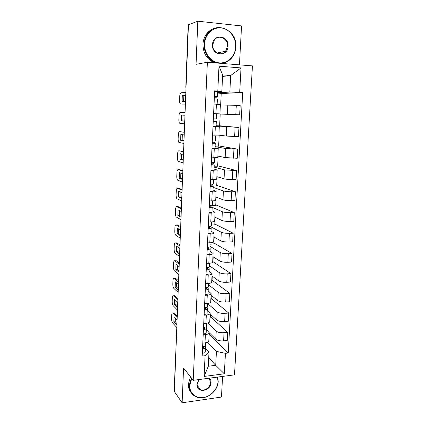 <?xml version="1.0" encoding="UTF-8"?>
<svg xmlns="http://www.w3.org/2000/svg" width="424" height="424" viewBox="0 0 424 424"><rect width="100%" height="100%" fill="white"/><g stroke="black" fill="none" stroke-linecap="round" stroke-linejoin="round"><path stroke-width="0.64" d="M239.449 64.851L241.558 25.922L197.828 21.2L188.442 24.735L174.354 391.511L182.129 402.8L221.466 397.05L222.584 376.422M193.217 380.307L234.493 374.848L252.428 65.9L207.373 62.254L193.217 380.307L183.56 368.011L182.129 402.8M197.828 21.2L196.058 64.326L207.373 62.254M188.15 25.525L186.009 88.054M174.418 389.81L174.206 389.269M209.207 332.723L215.827 339.211C217.533 340.525 220.13 341.071 223.612 340.848L227.243 340.456L227.688 332.352L224.047 332.723C220.554 332.935 217.952 332.4 216.24 331.128L207.696 323.051M206.324 329.469L209.207 332.697C209.112 333.683 207.834 334.329 205.386 334.642L204.993 342.862C207.437 342.539 208.709 341.866 208.809 340.848L209.202 332.829M204.993 342.862L202.799 343.101M210.272 316.543L227.688 332.352M209.917 318.191L210.193 318.164L210.383 314.274M205.386 334.642L203.186 334.865M210.124 314.041L216.807 320.041C218.53 321.254 221.148 321.768 224.651 321.578L228.303 321.228L228.753 313.023L225.091 313.347C221.577 313.527 218.959 313.029 217.226 311.857L207.569 303.531L207.416 306.674C207.288 307.278 206.303 307.601 204.469 307.639M203.716 323.565L205.926 323.358C208.385 323.067 209.657 322.452 209.758 321.514L210.156 313.384M211.157 298.469L228.753 313.023M210.813 299.975L211.088 299.954L211.311 295.348M207.246 310.294L210.161 313.262C210.066 314.168 208.788 314.756 206.324 315.027L204.114 315.228M204.458 307.808L204.924 308.227M211.051 295.136L217.804 300.627C219.542 301.74 222.176 302.217 225.701 302.058L229.373 301.761L229.829 293.445L226.146 293.726C222.616 293.869 219.977 293.408 218.228 292.337L208.47 284.753M204.649 303.78L206.87 303.6C209.339 303.346 210.622 302.794 210.717 301.941L211.12 293.694M212.058 280.185L229.829 293.445M211.714 281.547L211.989 281.525L212.254 276.188M208.179 290.88L211.126 293.583C211.035 294.399 209.753 294.929 207.272 295.162L205.046 295.332M205.364 288.617L205.836 288.993M211.989 275.992L218.811 280.964C220.57 281.976 223.22 282.416 226.766 282.294L230.455 282.039L230.921 273.623L227.216 273.856C223.665 273.968 221.005 273.538 219.24 272.574L209.382 265.742M205.592 283.741L207.829 283.587C210.315 283.375 211.597 282.882 211.687 282.114L212.095 273.745M212.965 261.682L230.921 273.623M211.295 262.97L212.906 262.88L213.208 256.79M209.122 271.217L212.101 273.65C212.016 274.381 210.728 274.847 208.237 275.044L205.995 275.181M212.938 256.615L219.833 261.057C221.604 261.958 224.275 262.366 227.842 262.276L231.557 262.069L232.023 253.547L228.303 253.727C224.725 253.806 222.049 253.414 220.268 252.556L210.304 246.524C210.182 246.943 209.186 247.155 207.315 247.155M206.552 263.442L208.799 263.315C211.295 263.14 212.588 262.71 212.673 262.032L213.087 253.547M213.887 242.957L232.023 253.547M210.421 244.155L213.834 244.012L214.168 237.149M210.076 251.305L213.092 253.457C213.007 254.098 211.714 254.501 209.212 254.66L206.96 254.771M213.897 237L220.867 240.89C222.658 241.685 225.345 242.056 228.934 241.998L232.67 241.844L233.142 233.211L229.4 233.338C225.807 233.38 223.109 233.03 221.307 232.278L210.898 226.845M207.516 242.873L209.779 242.782C212.292 242.645 213.59 242.279 213.669 241.691L214.094 233.078M214.814 224.01L233.142 233.211M211.338 225.012L214.772 224.911L215.148 217.263M211.046 231.138L214.094 233.004C214.014 233.555 212.716 233.889 210.198 234.011L207.93 234.09M214.873 217.136L221.911 220.464C223.724 221.148 226.432 221.476 230.041 221.455L233.794 221.355L234.276 212.609L230.513 212.689C226.893 212.694 224.179 212.376 222.362 211.74L212.159 207.288M208.502 222.033L210.776 221.975C213.299 221.879 214.602 221.582 214.677 221.084L215.106 212.35M215.758 204.834L234.276 212.609M211.719 205.645L215.721 205.582L216.134 197.128M212.027 210.712L215.111 212.286C215.037 212.742 213.733 213.012 211.2 213.087L208.921 213.134M215.858 197.022L222.976 199.773C224.799 200.34 227.529 200.632 231.16 200.647L234.938 200.6L235.426 191.738L231.637 191.765C228.001 191.733 225.261 191.457 223.427 190.938L213.15 187.339M209.493 200.923L211.783 200.891C214.321 200.838 215.631 200.61 215.705 200.208L216.139 191.346M216.712 185.426L235.426 191.738M213.097 186.025L216.68 186.014L217.136 176.734M213.018 190.026L216.139 191.293C216.07 191.653 214.761 191.849 212.212 191.892L209.917 191.902M216.855 176.649L224.047 178.811C225.897 179.262 228.642 179.511 232.294 179.564L236.094 179.575L236.587 170.596L224.508 169.86L214.12 167.12M210.5 179.527L212.8 179.532C215.36 179.516 216.669 179.363 216.738 179.061L217.178 170.061M217.676 165.784L236.587 170.596M214.168 166.171L217.655 166.208L218.153 156.08M214.025 169.065L217.183 170.024L210.929 170.39M217.867 156.021L225.139 157.574L237.265 158.269L237.769 149.168L225.605 148.506L215.106 146.646M211.523 157.845L217.788 157.627L218.238 148.495M218.652 145.898L237.769 149.168M215.132 146.068L218.641 146.158L219.176 135.161M215.048 147.833L218.238 148.474L211.958 148.58M218.89 135.124L226.241 136.056L238.452 136.682L238.961 127.46L216.097 125.917M212.557 135.866L218.853 135.908L219.309 126.638L213.002 126.479M219.637 125.769L238.961 127.46M216.108 125.721L219.637 125.854L220.215 114.024L216.68 113.86M216.081 126.315L219.309 126.633M216.68 113.833L239.661 114.803L240.175 105.459L220.374 104.924M213.606 113.59L219.934 113.897L213.606 113.653M220.215 114.04L239.661 114.803M219.934 113.897L220.395 104.495L214.056 104.076M208.725 357.697L215.715 365.318L216.436 351.374L207.553 342.232M205.412 348.411L208.995 352.227L208.306 366.241L215.715 365.318L224.317 373.798L204.087 376.438L205.078 355.725L208.995 352.227M222.579 76.442L230.693 75.514L222.653 74.926L221.832 91.589L214.677 90.81L202.19 356.059L205.078 355.725M217.798 91.006L218.985 66.186L241.033 67.925L239.698 92.363L229.84 92.088L230.693 75.514L241.033 67.925M216.436 351.374L225.436 353.346L228.234 353.017L242.708 92.549L239.698 92.363M225.436 353.346L224.317 373.798M217.698 92.681L229.84 92.088M221.832 91.589L217.735 91.807M209.392 334.409L228.234 353.017M209.037 336.19L209.467 332.973M221.222 93.513L242.708 92.549M220.666 104.924L221.233 93.322L217.676 93.105M204.087 376.438L208.306 366.241M222.653 74.926L218.985 66.186M205.55 345.523L205.682 342.767L205.55 345.523C205.417 346.238 204.442 346.631 202.63 346.689M176.962 323.576L175.282 321.736L175.271 318.005M173.617 312.923L174.248 312.864L177.253 316.028M203.758 347.59L202.561 348.104M203.758 347.532L203.695 346.615M203.276 347.977L203.186 346.673M205.327 345.995L205.449 347.611C205.317 348.332 204.342 348.724 202.529 348.788M205.444 347.712L205.237 352.026C205.105 352.757 204.135 353.16 202.322 353.224M177.1 319.972L174.047 316.691L173.851 321.864L175.282 321.736M176.898 325.224L173.851 321.864M177.19 317.618L172.828 312.991C172.197 312.61 171.821 313.341 171.699 315.186L171.582 318.344C171.572 320.39 171.884 321.869 172.526 322.791L176.808 327.561M206.477 326.22L206.621 323.274L206.477 326.22C206.345 326.883 205.37 327.238 203.541 327.286M177.63 306.208L175.934 304.501L175.939 300.611M174.28 295.74L174.953 295.708L177.921 298.576M204.591 327.227L204.675 328.303L203.472 328.78M204.14 328.68L204.029 327.275M206.228 326.681L206.377 328.335C206.244 329.003 205.269 329.363 203.446 329.411M206.371 328.43L206.165 332.803C206.032 333.487 205.052 333.852 203.234 333.905M177.773 302.418L174.693 299.386L174.497 304.618L175.934 304.501M177.571 307.729L174.497 304.618M177.868 300.038L173.501 295.798C172.849 295.401 172.457 296.164 172.324 298.083L172.208 301.273C172.197 303.335 172.515 304.803 173.156 305.672L177.481 310.092M178.303 288.643L176.591 287.08L176.612 283.015M178.546 282.257L174.169 278.398L175.605 278.303L178.599 280.921M205.492 307.591L205.603 308.778L204.394 309.213M205.009 309.138L204.872 307.676M207.14 307.114L207.315 308.82C207.182 309.425 206.202 309.753 204.368 309.79M207.309 308.905L207.097 313.347C206.965 313.967 205.984 314.301 204.151 314.343M178.456 284.663L175.345 281.886L175.149 287.181L176.591 287.08M178.25 290.032L175.149 287.181M174.169 278.398C173.496 278.017 173.093 278.817 172.955 280.789L172.838 284.016C172.828 286.094 173.146 287.541 173.798 288.357L178.16 292.428M191.759 378.452L189.761 385.411C189.38 393.064 195.824 398.708 203.345 397.548C210.861 396.504 217.666 389.062 218.01 381.589L217.486 377.1M217.756 377.063L218.206 381.377C218.053 391.718 205.285 400.966 196.397 396.986C191.637 394.839 189.263 390.944 189.279 385.294L191.41 378.007M209.573 378.144C210.622 379.332 211.115 380.794 211.046 382.528C210.967 391.485 196.211 393.594 196.927 384.441L198.877 379.56M199.042 379.538L197.144 384.229C197.133 386.953 198.305 388.792 200.653 389.751C204.766 391.4 210.5 387.133 210.564 382.411L209.122 378.203M191.16 392.672C189.184 390.319 188.251 387.451 188.357 384.07L190.471 376.814M235.654 46.921C236.205 37.704 229.49 28.758 221.132 27.931C212.779 26.966 204.93 34.556 204.591 44.032C204.124 53.498 211.184 62.291 219.447 62.874C227.709 63.595 235.219 56.159 235.654 46.921M217.533 63.075C209.763 61.65 203.525 52.989 204.05 44.038C204.236 40.344 205.317 37.042 207.288 34.137C216.07 20.23 237.567 30.374 235.855 46.995C235.59 51.251 234.181 54.924 231.631 58.003C228.743 61.321 225.202 63.107 221.015 63.361M228.011 46.211C227.858 57.367 211.64 56.01 212.482 44.769C212.663 33.411 228.997 35.086 228.011 46.211M212.71 44.843C212.058 52.422 221.471 56.949 225.632 51.193L227.465 46.216C228.207 38.552 218.445 33.909 214.332 40.105L212.71 44.843M214.798 62.858C207.103 59.731 203.149 53.551 202.948 44.329C203.128 40.656 204.204 37.37 206.17 34.482C208.369 31.365 211.194 29.32 214.634 28.339M222.155 63.266L221.45 63.393M208.369 286.878L208.529 283.524L208.369 286.878C208.242 287.424 207.251 287.711 205.407 287.732M178.986 270.878L177.258 269.457L177.296 265.217M179.241 264.269L174.815 260.781L176.262 260.707L179.283 263.071M206.398 287.7L206.541 289.009L205.327 289.391M205.873 289.343L205.396 287.896M208.052 287.297L208.263 289.051C208.136 289.603 207.151 289.889 205.301 289.915M208.258 289.131L208.046 293.636C207.914 294.198 206.928 294.495 205.084 294.526M179.145 266.701L176.008 264.189L175.812 269.542L177.258 269.457M178.939 272.134L175.812 269.542M174.815 260.781C174.142 260.458 173.734 261.301 173.596 263.299L173.474 266.564C173.464 268.609 173.776 270.03 174.412 270.825L178.843 274.556M209.329 266.834L209.504 263.267L209.329 266.834C209.207 267.316 208.216 267.56 206.356 267.576M179.675 252.911L177.932 251.633L177.985 247.213M179.94 246.068L175.478 242.963L176.93 242.904L179.977 245.014M207.49 268.991L206.271 269.32M207.49 268.98L207.309 267.555M206.727 269.288L206.308 268.53M208.968 267.226L209.228 269.028C209.101 269.521 208.11 269.77 206.25 269.786M209.218 269.097L209 273.671C208.878 274.174 207.887 274.434 206.032 274.455M179.845 248.533L176.681 246.286L176.474 251.702L177.932 251.633M179.633 254.029L176.474 251.702M175.478 242.963C174.794 242.703 174.386 243.588 174.243 245.613L174.121 248.915C174.105 250.918 174.407 252.312 175.027 253.091L179.538 256.478M180.375 234.737L178.615 233.608L178.684 229.002M180.645 227.662L176.14 224.943L177.603 224.9L180.682 226.745M208.211 247.144L208.454 248.697L207.23 248.983M209.88 246.885L210.198 248.75C210.076 249.174 209.08 249.392 207.209 249.392M210.193 248.809L209.975 253.451C209.848 253.891 208.857 254.114 206.986 254.119M180.55 230.153L177.354 228.181L177.153 233.661L178.615 233.608M180.338 235.712L177.153 233.661M176.14 224.943C175.457 224.747 175.038 225.674 174.9 227.73L174.773 231.069C174.757 233.03 175.048 234.393 175.647 235.156L180.242 238.193M211.295 225.95L211.486 221.943L211.295 225.95C211.173 226.305 210.172 226.474 208.29 226.464M181.08 216.351L179.304 215.376L179.4 210.58M181.361 209.037L176.813 206.716L178.281 206.695L181.393 208.269M209.429 228.154L208.2 228.382M209.429 228.123L209.106 226.464M210.781 226.278L211.184 228.207C211.067 228.568 210.066 228.743 208.184 228.732M210.956 232.972L211.184 228.244L210.956 232.972C210.834 233.348 209.838 233.534 207.956 233.523M181.265 211.555L178.038 209.869L177.831 215.408L179.304 215.376M181.048 217.183L177.831 215.408M176.813 206.716C176.124 206.583 175.706 207.559 175.557 209.642L175.435 213.023C175.414 214.942 175.695 216.277 176.278 217.019L180.953 219.69M212.297 205.11L212.498 200.875L212.297 205.11C212.18 205.396 211.173 205.529 209.276 205.502M181.795 197.748L180.004 196.932L180.115 191.94M182.087 190.196L177.497 188.282L178.97 188.272L182.108 189.576M209.965 205.508L210.415 207.331L209.186 207.516M211.65 205.396L212.186 207.394C212.069 207.691 211.062 207.824 209.17 207.797M212.18 207.437L211.952 212.217C211.836 212.53 210.829 212.678 208.942 212.652M181.986 192.745L178.732 191.346L178.525 196.948L180.004 196.932M181.769 198.437L178.525 196.948M177.497 188.282C176.797 188.208 176.373 189.231 176.23 191.346L176.103 194.764C176.082 196.646 176.352 197.955 176.914 198.681L181.673 200.971M213.521 179.527L213.309 183.989L210.278 184.26M182.516 178.933L180.709 178.276L180.847 173.077M182.818 171.126L178.186 169.632L179.67 169.642L182.834 170.66M210.76 184.27L211.422 186.226L210.177 186.369M212.451 184.228L213.198 186.306L210.166 186.587M213.193 186.337L212.965 191.198L209.938 191.51M182.718 173.708L179.432 172.605L179.22 178.271L180.709 178.276M182.495 179.469L179.22 178.271M178.186 169.632C177.481 169.627 177.052 170.697 176.909 172.844L176.782 176.299C176.755 178.144 177.015 179.421 177.561 180.136L182.399 182.034M214.337 162.593L214.565 157.887L214.337 162.593L211.29 162.737M183.248 159.89L181.424 159.403L181.589 153.992M183.56 151.834L178.886 150.764L183.571 151.522M211.269 163.182L212.435 164.857L211.189 164.941M211.285 162.922L213.426 163.436L214.226 164.936L211.179 165.095M213.988 169.892L214.226 164.957L213.988 169.892L210.945 170.082M183.459 154.442L180.142 153.642L179.93 159.376L181.424 159.403M183.237 160.272L179.93 159.376M178.886 150.764C178.17 150.822 177.741 151.946 177.592 154.124L177.465 157.617C177.433 159.429 177.688 160.68 178.218 161.374L183.136 162.869M215.381 140.906L215.615 135.961L215.381 140.906L212.318 140.922M183.989 140.625L182.145 140.302L182.336 134.673M184.308 132.309L179.591 131.673L184.313 132.156M212.26 142.226L213.463 143.206L212.212 143.227M212.265 142.082L214.427 142.416L215.265 143.286L212.207 143.312M215.021 148.31L215.265 143.296L215.021 148.31L211.968 148.368M184.207 134.949L180.857 134.456L180.64 140.259L182.145 140.302M183.979 140.847L180.64 140.259M179.591 131.673C178.87 131.806 178.435 132.977 178.287 135.187L178.154 138.722C178.122 140.498 178.366 141.722 178.88 142.4L183.878 143.476M216.436 118.932L216.68 113.818L216.436 118.932L213.362 118.815M216.68 113.818L213.601 113.669M184.737 121.126L182.877 120.978L183.099 115.121M213.256 121.004L214.502 121.259L213.246 121.222M213.256 120.973L216.32 121.344L213.246 121.238M216.076 126.432L216.32 121.344L216.076 126.432L213.007 126.357M184.965 115.222L181.583 115.047L181.366 120.92L182.877 120.978M184.737 121.19L181.366 120.92M185.065 112.546L180.306 112.36C179.575 112.561 179.14 113.78 178.986 116.028L178.854 119.605C178.822 121.344 179.055 122.541 179.548 123.204L184.631 123.85M214.38 97.144L215.678 96.577L214.412 96.465M214.374 97.244L216.59 97.181L217.507 96.656L214.417 96.402M217.751 91.478L217.507 96.651L217.751 91.478L214.661 91.187M185.728 95.405L183.841 95.49L183.608 101.32M185.394 104.071L182.082 104.071M217.385 99.099L217.141 104.24L217.385 99.099L214.3 98.861M216.982 104.23L214.056 104.05M185.733 95.252L182.32 95.4L183.841 95.49M185.5 101.294L182.097 101.347L182.32 95.4M185.834 92.543L181.027 92.819C180.29 93.089 179.85 94.367 179.697 96.64L179.564 100.26C179.527 101.967 179.749 103.143 180.232 103.79L182.124 104.076M185.394 103.986L180.613 103.997M227.836 104.935L227.359 114.252M226.713 126.866L226.241 136.056M225.605 148.506L225.139 157.574M224.508 169.86L224.047 178.811M223.427 190.938L222.976 199.773M222.362 211.74L221.911 220.464M221.307 232.278L220.867 240.89M220.268 252.556L219.833 261.057M219.24 272.574L218.811 280.964M218.228 292.337L217.804 300.627M217.226 311.857L216.807 320.041M216.24 331.128L215.827 339.211M215.334 126.569L214.888 135.94M214.279 148.633L213.839 157.882M213.24 170.406L212.8 179.532M212.212 191.892L211.783 200.891M211.2 213.087L210.776 221.975M210.198 234.011L209.779 242.782M209.212 254.66L208.799 263.315M208.237 275.044L207.829 283.587M207.272 295.162L206.87 303.6M206.324 315.027L205.926 323.358M216.404 104.198L215.948 113.701M235.108 127.317L234.61 136.56M233.937 149.084L233.444 158.205M232.781 170.565L232.294 179.564M231.637 191.765L231.16 200.647M230.513 212.689L230.041 221.455M229.4 233.338L228.934 241.998M228.303 253.727L227.842 262.276M227.216 273.856L226.766 282.294M226.146 293.726L225.701 302.058M225.091 313.347L224.651 321.578M224.047 332.723L223.612 340.848M236.295 105.253L235.792 114.623M176.411 337.965L174.328 389.672M176.379 338.75L174.206 389.333M186.041 87.265L185.993 88.425M172.886 313.045L174.306 312.923M173.522 295.82L174.953 295.708M205.778 288.484L205.815 287.732M206.695 269.06L206.769 267.576M207.649 248.962L207.733 247.155M208.619 228.372L208.709 226.469M209.604 207.506L209.7 205.508M210.601 186.369L210.702 184.27M211.613 164.947L211.687 163.362M212.641 143.238L212.684 142.342M214.82 97.101L214.846 96.492M185.786 87.302L188.155 25.504M176.432 337.345L176.161 338.357M205.237 352.026L205.449 347.691M172.828 312.991L174.248 312.864M206.165 332.803L206.371 328.409M173.501 295.798L174.932 295.692M207.416 306.674L207.569 303.526M207.097 313.347L207.309 308.884M200.653 389.751L197.187 385.337M225.632 51.193L217.088 53.021M206.17 34.482L207.288 34.137M208.046 293.636L208.263 289.11M209 273.671L209.223 269.081M209.975 253.451L210.198 248.793M211.952 212.217L212.186 207.426M213.309 183.989L213.526 179.527M212.965 191.198L213.198 186.332"/></g></svg>

